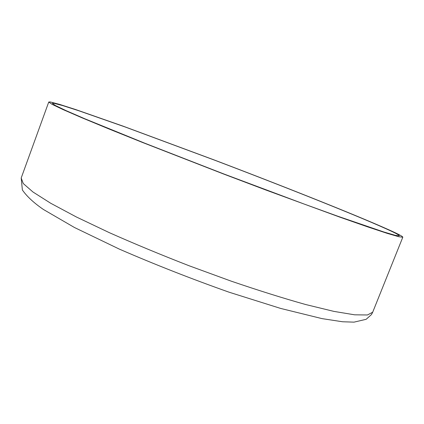 <?xml version="1.0" encoding="UTF-8"?>
<svg xmlns="http://www.w3.org/2000/svg" width="424" height="424" viewBox="0 0 424 424"><rect width="100%" height="100%" fill="white"/><g stroke="black" fill="none" stroke-linecap="round" stroke-linejoin="round"><path stroke-width="0.64" d="M53.742 103.255L52.3 103.318L55.518 105.581L66.276 110.722L84.948 118.826L144.547 143.105L224.079 174.052L304.003 203.992L337.652 216.176L383.932 232.023L395.375 235.362L399.286 235.823C399.355 235.304 396.869 233.841 391.824 231.43C364.37 218.477 286.931 187.636 214.274 160.049L124.948 126.909L78.498 110.653L62.688 105.581L53.742 103.255M394.977 232.628C366.627 219.282 287.875 187.933 214.083 159.917L123.246 126.209L75.832 109.604L59.604 104.394L50.324 101.961L48.755 102.009L52.025 104.315L62.975 109.546L81.991 117.803L108.904 128.949L142.793 142.575L224.031 174.184L266.192 190.132L340.006 217.199L367.497 226.824L387.176 233.348L398.825 236.746L402.8 237.207C402.869 236.672 400.261 235.145 394.977 232.628M372.696 312.212L371.477 314.539L366.161 319.304L354.008 322.145L342.555 321.763L322.049 318.625L280.64 308.428L229.077 292.2C191.198 278.791 154.606 264.422 119.292 249.089L74.497 227.524L43.434 209.488C33.809 202.873 26.791 196.365 22.371 189.952L21.2 177.99L23.267 183.539L32.945 191.982L50.689 203.244L76.389 216.987L109.212 232.606C134.169 243.689 160.786 254.739 189.067 265.747L231.038 281.096C258.359 290.424 283.2 298.226 305.561 304.501L333.879 311.386L354.612 314.815L367.46 314.974L372.696 312.212L402.8 237.207M21.2 177.99L48.755 102.009"/></g></svg>

